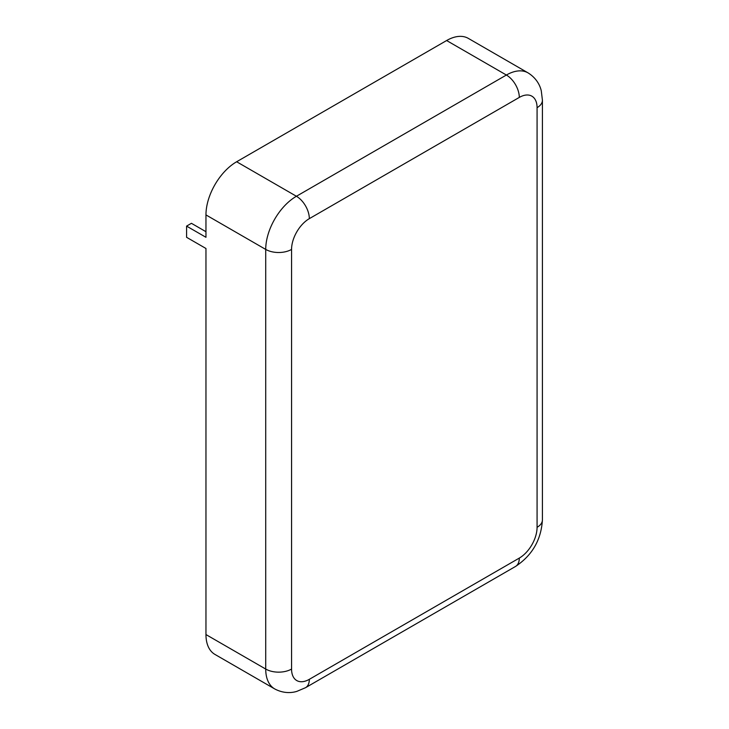 <?xml version="1.0" encoding="UTF-8"?>
<svg xmlns="http://www.w3.org/2000/svg" width="729" height="729" viewBox="0 0 729 729"><rect width="100%" height="100%" fill="white"/><g stroke="black" fill="none" stroke-linecap="round" stroke-linejoin="round"><path stroke-width="1.09" d="M519.303 97.413A18.271 10.552 -120 0 0 506.382 75.032A43.403 25.059 120 0 1 528.078 72.891L468.319 38.382A43.403 25.059 120 0 0 446.622 40.532L236.643 161.756A43.403 25.059 120 0 0 205.961 214.918L205.961 237.299L186.578 226.108L186.578 237.299L205.961 248.489L205.961 634.558A43.403 25.059 120 0 0 214.946 654.423L274.705 688.923C284.346 694.054 292.757 692.65 296.876 691.365L305.542 687.684L515.521 566.451A18.271 10.552 60 0 0 519.303 558.086A25.123 14.507 120 0 0 537.073 527.313L537.073 107.673A25.123 14.507 120 0 0 519.303 97.413L309.333 218.645A25.123 14.507 120 0 0 291.564 249.418L291.564 669.058A25.123 14.507 120 0 0 309.333 679.319L519.303 558.086M186.578 226.108L191.426 223.311L205.961 231.704M309.333 218.645A18.271 10.552 -120 0 0 296.411 196.265A43.403 25.059 120 0 0 265.721 249.418L205.961 214.918M446.622 40.532L506.382 75.032L296.411 196.265L236.643 161.756M291.564 249.418A18.271 10.552 180 0 1 265.721 249.418L265.721 669.058A43.403 25.059 120 0 0 274.705 688.923M537.073 107.673A18.271 10.552 0 0 0 542.422 100.21L541.283 90.861C540.335 86.651 537.346 78.677 528.078 72.891M537.073 527.313A18.271 10.552 0 0 0 542.422 519.85L542.422 100.21M309.333 679.319A18.271 10.552 60 0 1 305.542 687.684M291.564 669.058A18.271 10.552 180 0 1 265.721 669.058L205.961 634.558M542.422 519.85C541.182 539.852 532.216 555.38 515.521 566.451"/></g></svg>
